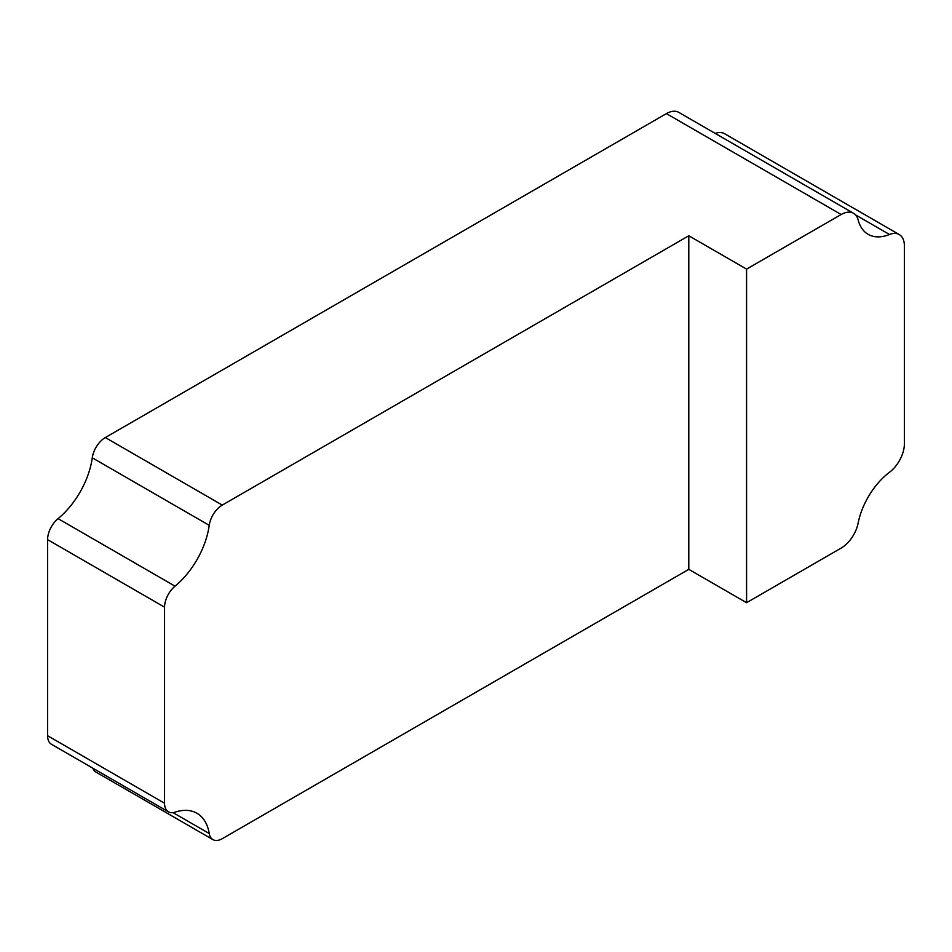 <?xml version="1.0" encoding="UTF-8"?>
<svg xmlns="http://www.w3.org/2000/svg" width="952" height="952" viewBox="0 0 952 952"><rect width="100%" height="100%" fill="white"/><g stroke="black" fill="none" stroke-linecap="round" stroke-linejoin="round"><path stroke-width="1.43" d="M209.226 525.325A62.285 35.962 120 0 1 175.037 586.17A18.731 10.817 120 0 0 164.565 607.174L164.565 803.25A18.731 10.817 120 0 0 168.445 811.83A18.731 10.817 120 0 0 175.037 812.163A62.285 35.962 120 0 1 196.969 813.27A62.285 35.962 120 0 1 209.226 833.512A18.731 10.817 120 0 0 212.915 839.604A18.731 10.817 120 0 0 222.28 838.676L688.796 569.344L688.796 235.763L222.28 505.095A18.731 10.817 120 0 0 209.226 525.325L92.273 457.805A18.731 10.817 120 0 1 105.327 437.563L666.412 113.621A24.812 14.328 120 0 1 678.812 112.395L853.551 213.284A24.812 14.328 120 0 0 841.151 214.509L746.57 269.118L688.796 235.763M746.57 269.118L746.57 602.699L841.151 548.09A24.812 14.328 120 0 0 858.133 523.1A54.312 31.357 120 0 1 889.501 472.275A24.812 14.328 120 0 0 904.4 443.644L904.4 245.925A24.812 14.328 120 0 0 899.259 234.561A24.812 14.328 120 0 0 889.501 234.489L855.562 214.902M899.259 234.561L724.52 133.673A24.812 14.328 120 0 0 715.238 133.423M853.551 213.284A24.812 14.328 120 0 1 858.133 219.888A54.312 31.357 120 0 0 868.153 234.347A54.312 31.357 120 0 0 889.501 234.489M175.037 586.17L58.072 518.638A62.285 35.962 120 0 0 92.273 457.805M58.072 518.638A18.731 10.817 120 0 0 47.6 539.641L47.6 735.717A18.731 10.817 120 0 0 51.479 744.297L168.445 811.83M92.832 768.169A18.731 10.817 120 0 0 95.95 772.072L212.915 839.604M746.57 602.699L688.796 569.344M841.151 214.509L666.412 113.621M222.28 505.095L105.327 437.563M164.565 607.174L47.6 539.641M164.565 803.25L47.6 735.717M209.226 833.512L173.05 812.627"/></g></svg>
